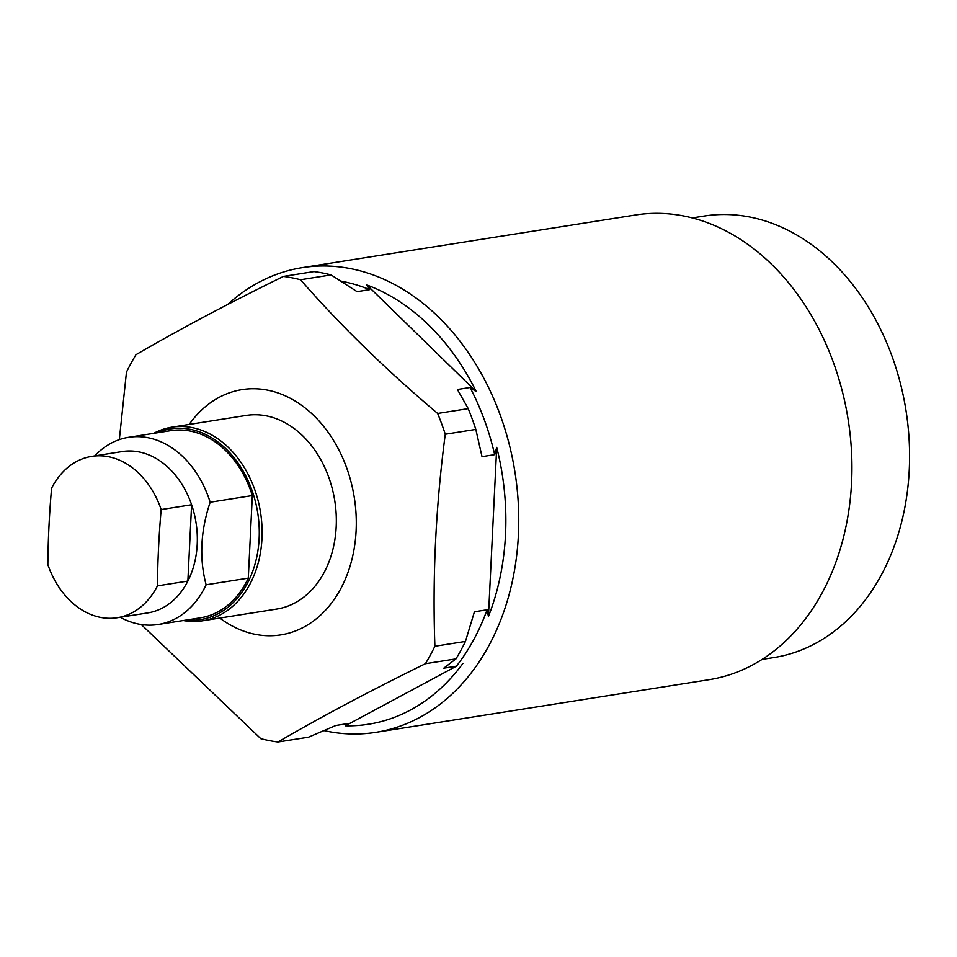 <?xml version="1.0" encoding="UTF-8"?>
<svg xmlns="http://www.w3.org/2000/svg" width="957" height="957" viewBox="0 0 957 957"><rect width="100%" height="100%" fill="white"/><g stroke="black" fill="none" stroke-linecap="round" stroke-linejoin="round"><path stroke-width="1.44" d="M189.187 424.43A124.159 93.989 81 0 1 267.446 390.121A124.159 93.989 81 0 1 356.112 530.668A124.159 93.989 81 0 1 255.495 634.371A124.159 93.989 81 0 1 219.787 618.066M341.027 281.131A223.483 169.174 81 0 1 342.223 281.358A223.483 169.174 81 0 1 369.725 289.648L366.878 284.971L476.275 391.652L470.054 387.489A223.483 169.174 81 0 1 494.673 454.647L496.707 447.374L488.429 616.535L487.089 609.788A223.483 169.174 81 0 1 456.429 666.18L345.321 725.801L348.504 723.48L335.859 725.478L308.477 737.189L277.925 742.01A235.243 178.074 81 0 1 269.36 740.61A235.243 178.074 81 0 1 260.818 738.684L141.253 624.526M277.925 742.01C321.109 716.853 370.275 690.751 425.41 663.703L455.963 658.883L443.773 668.177L456.429 666.18M487.089 609.788L474.433 611.786L465.449 641.429L434.897 646.25A235.243 178.074 81 0 1 425.41 663.703M434.897 646.25C432.373 576.772 435.818 506.109 445.268 434.239L475.82 429.406L482.017 456.645L494.673 454.647M470.054 387.489L457.398 389.499L468.2 408.627L437.648 413.46A235.243 178.074 81 0 1 445.268 434.239M437.648 413.46C385.97 369.833 340.261 325.26 300.534 279.743L331.086 274.922L357.069 291.658L369.725 289.648M331.086 274.922A235.243 178.074 81 0 0 322.545 272.984A235.243 178.074 81 0 0 313.98 271.585L283.428 276.417A235.243 178.074 81 0 1 291.993 277.817A235.243 178.074 81 0 1 300.534 279.743M227.67 304.493A235.243 178.074 81 0 1 302.352 267.625A235.243 178.074 81 0 1 350.382 268.594A235.243 178.074 81 0 1 518.299 503.585A235.243 178.074 81 0 1 375.778 732.344A235.243 178.074 81 0 1 327.749 731.387A235.243 178.074 81 0 1 324.016 730.61M476.275 391.652A226.091 171.147 -99 0 0 366.878 284.971M488.429 616.535A226.091 171.147 -99 0 0 496.707 447.374M345.321 725.801A226.091 171.147 -99 0 0 462.985 663.333M302.352 267.625L635.532 214.99A235.243 178.074 81 0 1 683.561 215.947A235.243 178.074 81 0 1 851.479 450.938A235.243 178.074 81 0 1 708.958 679.709L375.778 732.344M692.294 217.933L704.005 216.079A223.483 169.174 81 0 1 749.63 216.988A223.483 169.174 81 0 1 909.15 440.232A223.483 169.174 81 0 1 773.758 657.567L762.047 659.409M468.2 408.627A235.243 178.074 81 0 1 475.82 429.406M465.449 641.429A235.243 178.074 81 0 1 455.963 658.883M119.326 439.634L126.456 372.177A235.243 178.074 81 0 1 135.954 354.724C179.138 329.567 228.292 303.465 283.428 276.417M120.223 617.253A94.755 71.727 -99 0 0 138.825 624.108A94.755 71.727 -99 0 0 158.168 624.49A94.755 71.727 -99 0 0 206.114 584.799C199.176 558.565 200.515 531.039 210.157 502.234A94.755 71.727 -99 0 0 147.94 437.708A94.755 71.727 -99 0 0 128.597 437.313A94.755 71.727 -99 0 0 94.731 455.903M117.256 617.732L147.689 612.923A81.68 61.834 -99 0 0 187.871 581.066A81.68 61.834 -99 0 0 191.603 504.746A81.68 61.834 -99 0 0 138.873 451.895A81.68 61.834 -99 0 0 122.197 451.56L91.764 456.369A81.68 61.834 -99 0 0 51.582 488.214A649.48 409.153 -79 0 0 47.85 564.546A81.68 61.834 -99 0 0 100.581 617.397A81.68 61.834 -99 0 0 117.256 617.732A81.68 61.834 -99 0 0 157.438 585.875A649.48 409.153 101 0 1 161.171 509.555A81.68 61.834 -99 0 0 108.44 456.704A81.68 61.834 -99 0 0 91.764 456.369M183.266 620.531A98.021 74.203 -99 0 0 202.537 620.794L276.764 609.059A98.021 74.203 -99 0 0 336.146 513.742A98.021 74.203 -99 0 0 266.178 415.828A98.021 74.203 -99 0 0 246.176 415.434L171.949 427.157A98.021 74.203 -99 0 0 153.694 433.354M202.537 620.794A98.021 74.203 -99 0 0 261.919 525.477A98.021 74.203 -99 0 0 191.95 427.564A98.021 74.203 -99 0 0 171.949 427.157M186.627 619.992A96.513 73.055 -99 0 0 259.251 534.867A96.513 73.055 -99 0 0 190.192 429.31A96.513 73.055 -99 0 0 157.056 432.815M158.168 624.49L200.336 617.827A94.755 71.727 -99 0 0 248.294 578.136L252.325 495.57A94.755 71.727 -99 0 0 170.765 430.65L128.597 437.313M248.294 578.136L206.114 584.799M252.325 495.57L210.157 502.234M161.171 509.555L191.603 504.746L187.871 581.066L157.438 585.875"/></g></svg>
